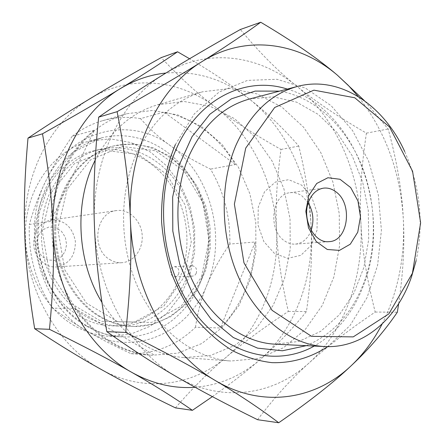 <?xml version="1.0" encoding="UTF-8"?>
<svg xmlns="http://www.w3.org/2000/svg" width="445" height="445" viewBox="0 0 445 445"><rect width="100%" height="100%" fill="white"/><g stroke="black" fill="none" stroke-linecap="round" stroke-linejoin="round"><path stroke-width="0.33" stroke-dasharray="2.23 1.67" d="M109.776 259.535C113.597 261.888 117.619 262.945 121.841 262.695C134.195 261.977 143.696 248.382 142.105 234.226C140.72 220.041 128.605 208.716 116.373 210.58C95.681 212.254 90.574 248.866 109.776 259.535M35.984 231.801C39.421 225.126 44.533 221.198 51.314 220.03C64.442 219.83 72.457 226.894 75.366 241.229C75.5 255.853 69.12 264.425 56.237 266.956C52.282 267.184 48.516 266.249 44.951 264.135C34.076 255.936 31.083 245.162 35.984 231.801M38.253 235.438L42.67 229.848L48.85 227.045L55.536 227.551L61.421 231.233L65.365 237.346L66.617 244.694L64.931 251.859L60.631 257.449L54.535 260.358L47.821 259.98L41.83 256.353L37.781 250.185L36.501 242.709L38.253 235.438M196.251 273.38C197.241 268.997 195.889 266.444 192.19 265.726C186.767 265.76 187.289 276.601 192.691 276.123L194.782 275.344L196.251 273.38M178.59 274.153C179.574 269.876 178.245 267.384 174.59 266.683C169.239 266.722 169.74 277.296 175.074 276.829L177.138 276.067L178.59 274.153M51.492 192.285L74.471 163.627L105.721 150.466L138.551 154.582L166.664 174.245L185.226 205.195L191.255 241.73L183.768 277.485L163.805 306.116L134.529 322.008L101.154 321.323L70.382 303.229L49.05 270.777L42.219 230.816L51.492 192.285M50.786 190.977C37.803 217.794 38.326 253.099 52.265 280.495C68.28 308.958 90.229 324.127 118.103 326.007C147.423 327.103 174.457 307.261 186.399 278.392C198.887 248.644 195.477 211.28 177.833 184.141C160.167 157.079 128.972 142.328 99.574 149.42C78.415 154.943 62.15 168.794 50.786 190.977M179.513 278.653C167.62 307.25 140.72 326.891 111.573 325.801C75.166 325.117 40.239 289.639 35.767 245.384C30.95 201.162 57.755 159.204 93.228 150.977C122.453 143.93 153.469 158.498 171.036 185.298C188.58 212.165 191.951 249.183 179.513 278.653M74.515 325.784C42.976 307.801 22.161 265.748 25.738 224.719C29.22 183.657 56.176 149.609 89.056 141.165L110.154 138.818L130.991 142.572L150.338 151.973L167.131 166.291L180.509 184.586L189.826 205.785L194.632 228.713L194.688 252.137L189.976 274.804L180.687 295.486L167.231 312.98L150.26 326.191L130.652 334.184L109.531 336.27C97.422 335.675 85.752 332.181 74.515 325.784M63.713 168.989C71.523 153.047 81.741 140.097 94.368 130.135L50.669 221.443C51.664 202.525 56.014 185.037 63.713 168.989M64.831 168.733C47.354 204.889 47.537 252.994 65.626 290.746C83.788 328.488 117.814 352.857 151.79 355.277L177.772 353.18L201.83 343.495L222.595 327.164L238.993 305.42L250.257 279.683L255.919 251.464L255.775 222.294L249.862 193.736L238.464 167.303L222.1 144.464L201.552 126.603L177.85 114.938L152.296 110.455L126.447 113.798C99.992 121.746 79.455 140.058 64.831 168.733M50.669 221.443L29.342 224.497C28.213 255.625 35.956 283.526 52.582 308.207L69.498 320.278L87.203 331.225C132.732 358.303 188.168 333.461 206.853 285.217C227.228 237.814 211.097 174.19 170.418 145.715C130.852 115.45 70.31 128.889 45.88 180.826C19.513 231.411 40.79 306.483 87.203 331.225C99.168 338.167 113.775 345.648 131.036 353.669L150.555 355.188C120.623 352.601 95.302 336.976 74.593 308.313L52.582 308.207M131.036 353.669C155.889 353.703 177.371 344.892 195.483 327.242L220.453 327.987L255.202 242.013C253.834 276.373 242.252 305.031 220.453 327.987M195.483 327.242C197.708 311.906 201.496 297.9 206.853 285.217C212.059 272.507 219.713 258.784 229.815 244.049L255.202 242.013M229.815 244.049C230.46 216.91 224.024 191.929 210.502 169.106C194.459 161.235 181.098 153.436 170.418 145.715C159.627 138.061 149.665 129.033 140.525 118.626L164.133 112.112C194.17 118.398 217.939 135.881 235.444 164.555L210.502 169.106M140.525 118.626C127.776 116.457 115.071 117.163 102.417 120.745C91.637 123.866 81.552 129.056 72.162 136.309L94.368 130.135M90.53 98.395C50.196 121.969 22.339 176.342 24.753 233.87C26.294 291.375 58.134 346.043 100.737 369.189C143.24 393.23 192.59 386.282 226.283 357.135C260.408 328.265 278.904 279.416 276.556 230.905C274.498 182.361 251.725 134.713 215.569 107.273C179.786 79.566 130.735 73.965 90.53 98.395M212.376 396.634C231.255 383.29 247.225 370.891 260.281 359.443C295.052 329.217 313.714 278.297 311.205 227.729C310.165 202.742 306.021 175.514 298.767 146.055C283.71 128.627 267.028 112.791 248.733 98.534C233.013 86.119 213.288 72.858 189.559 58.757M195.138 387.289C219.691 385.175 241.407 375.892 260.281 359.443C277.48 344.502 292.86 328.538 306.427 311.55C310.91 280.611 312.507 252.671 311.205 227.729C308.98 177.127 285.707 127.392 248.733 98.534C223.813 79.104 196.201 70.61 165.89 73.041M95.163 160.206C110.21 131.219 130.997 112.757 157.519 104.814L184.024 101.471L210.196 106.305L234.459 118.626L255.491 137.377L272.24 161.279L283.921 188.897L290.023 218.701L290.246 249.122L284.544 278.564L273.124 305.42L256.442 328.132L235.266 345.22L210.669 355.383L184.052 357.619C150.95 354.632 123.571 336.209 101.905 302.35M137.16 152.285C118.609 192.552 119.043 246.613 138.64 288.966C158.314 331.319 194.815 358.459 230.81 361.006L258.261 358.564L283.548 347.712L305.242 329.528L322.263 305.42L333.861 276.951L339.579 245.762L339.235 213.539L332.882 181.944L320.812 152.624L303.557 127.175L281.902 107.128L256.904 93.85L229.92 88.477L202.558 91.792C174.496 100.214 152.702 120.378 137.16 152.285M164.261 74.048C121.368 99.624 91.531 160.289 94.418 224.981C96.348 289.645 131.019 351.138 176.609 376.782C222.133 403.47 274.209 395.227 309.292 362.764C344.853 330.579 363.682 276.684 360.928 223.167C358.447 169.623 334.518 116.885 296.481 85.946C258.851 54.752 207.036 47.47 164.261 74.048M382.149 323.988C398.025 292.159 405.084 257.26 403.331 219.279C402.08 191.567 397.029 161.468 388.174 128.989L364.433 100.687M398.67 303.674C403.181 272.98 404.733 244.85 403.331 219.279C400.55 172.204 385.537 131.303 358.286 96.587M287.309 89.095C354.726 108.536 392.384 210.268 364.171 283.621C353.831 311.878 337.193 332.688 314.27 346.049M175.363 144.569L194.359 113.837L219.14 92.026L247.437 80.406L276.929 79.277L305.459 88.093L331.175 105.726L352.585 130.619L368.571 160.973L378.339 194.871L381.415 230.31L377.61 265.248L367.036 297.627L350.126 325.412L327.681 346.633M306.26 345.67C333.361 334.256 352.779 312.674 364.527 280.934C377.805 243.721 375.992 198.559 359.938 161.379C343.735 124.361 313.491 96.743 279.549 91.13M249.422 99.04L273.202 96.799L296.609 102.15L318.292 114.437L337.099 132.671L352.123 155.661L362.675 182.072L368.282 210.491L368.694 239.449L363.86 267.478L353.936 293.083L339.318 314.826L320.661 331.347L298.873 341.443L275.149 344.18M416.131 260.625C424.035 223.023 420.219 186.655 404.683 151.511M311.155 230.382C307.946 238.659 302.711 243.231 295.452 244.116C291.67 244.366 288.054 243.287 284.6 240.879C267.506 230.093 271.767 193.892 290.057 192.713C294.334 192.19 298.389 193.336 302.227 196.15L308.274 202.887M274.526 253.494L263.852 241.602L258.005 224.998L258.256 207.142L264.53 191.767L275.444 182.005L288.688 179.697L301.604 185.103L311.723 197.002L317.202 213.033L317.04 230.187L311.25 245.245L300.853 255.324L287.765 258.334L274.526 253.494M72.162 136.309C61.143 152.535 52.382 167.376 45.88 180.826C39.255 194.27 33.742 208.827 29.342 224.497M235.444 164.555L164.133 112.112M74.593 308.313L154.838 355.394M175.452 407.881C192.691 387.979 209.634 371.063 226.283 357.135C242.792 343.017 263.485 327.781 288.349 311.417C281.385 281.39 277.458 254.551 276.556 230.905C275.327 207.259 276.801 180.108 280.979 149.448C254.879 134.774 233.074 120.717 215.569 107.273C197.925 94.051 179.802 77.497 161.196 57.611M280.979 149.448L298.767 146.055M288.349 311.417L306.427 311.55M257.56 419.702C274.671 397.235 291.914 378.256 309.292 362.764C326.485 347.039 348.457 330.134 375.207 312.051C366.747 278.876 361.985 249.25 360.928 223.167C359.46 197.096 361.29 167.086 366.424 133.144C338.2 116.824 314.888 101.093 296.481 85.946C277.897 71.089 259.19 52.265 240.367 29.487M366.424 133.144L388.174 128.989M375.207 312.051L397.341 312.212M201.502 276.801L209.039 240.172L202.881 202.742L184.046 171.002L155.528 150.788L122.214 146.483L90.485 159.911L67.151 189.27L57.761 228.813L64.753 269.848L86.48 303.167L117.764 321.741L151.639 322.43L181.304 306.132L201.502 276.801M99.346 316.551C70.449 299.68 51.559 260.453 55.08 222.467C58.518 184.447 83.493 153.197 113.764 145.938C143.551 138.757 175.13 153.898 193.019 181.56C210.891 209.306 214.373 247.442 201.785 277.819C189.742 307.295 162.419 327.576 132.71 326.469C121.162 326.085 110.043 322.775 99.346 316.551M100.464 316.573C71.534 299.674 52.616 260.375 56.142 222.316C59.574 184.23 84.578 152.93 114.882 145.665L133.928 143.869L152.707 147.579L170.135 156.395L185.265 169.656L197.335 186.527L205.757 206.024L210.123 227.089L210.224 248.594L206.035 269.42L197.73 288.427L185.682 304.541L170.463 316.779L152.863 324.31L133.862 326.502C122.303 326.118 111.172 322.809 100.464 316.573M86.703 326.196C98.084 332.71 109.893 336.27 122.147 336.871C155.761 338.673 186.744 315.939 200.206 282.925C214.173 249.2 210.146 206.975 190.082 176.376C169.996 145.877 134.568 129.367 101.271 137.956C78.131 144.358 60.275 159.777 47.71 184.224C22.895 231.995 42.887 302.683 86.703 326.196M116.373 210.58L51.314 220.03M121.841 262.695L56.237 266.956M192.19 265.726L174.59 266.683M192.691 276.123L175.074 276.829M99.574 149.42L93.228 150.977M118.103 326.007L111.573 325.801M109.531 336.27L122.147 336.871C93.761 335.547 65.048 315.978 49.534 284.967C45.384 275.972 42.147 266.549 39.833 256.698L37.73 241.68L38.837 214.29L50.819 179.035L72.847 152.485L101.271 137.956L89.056 141.165M150.555 355.188L151.79 355.277M102.417 120.745L126.447 113.798M184.052 357.619L230.81 361.006M157.519 104.814L202.558 91.792M295.452 244.116L329.078 241.635M290.057 192.713L323.465 188.157M114.882 145.665L113.764 145.938M133.862 326.502L132.71 326.469"/><path stroke-width="0.67" d="M189.559 58.757L177.577 51.792L161.196 57.611C133.556 73.041 109.998 86.636 90.53 98.395C71.011 110.11 50.168 123.343 28.002 138.1C24.736 174.195 23.657 206.118 24.753 233.87C25.571 261.621 28.881 293.233 34.677 328.71C58.095 344.23 80.111 357.724 100.737 369.189C121.296 380.753 146.199 393.653 175.452 407.881L192.412 410.323L212.376 396.634M101.905 302.35C77.029 261.76 73.976 203.721 94.279 162.036L95.163 160.206M364.433 100.687L337.36 75.177C318.587 59.051 293.049 41.413 260.731 22.25L240.367 29.487C210.313 46.402 184.942 61.254 164.261 74.048C143.496 86.775 121.641 101.143 98.679 117.141C94.496 157.886 93.077 193.831 94.418 224.981C95.408 256.142 99.547 291.697 106.833 331.659C131.275 349.036 154.537 364.077 176.609 376.782C198.592 389.62 225.576 403.926 257.56 419.702L278.72 422.75C309.714 401.268 333.906 382.227 351.305 365.618C363.626 353.925 373.911 340.047 382.149 323.988M106.833 331.659L125.662 332.426C162.948 351.055 192.913 367.142 215.547 380.681C262.439 408.71 315.683 399.76 351.305 365.618C369.194 348.869 384.536 331.069 397.341 312.212L398.67 303.674M314.27 346.049C276.807 367.175 226.41 355.31 194.026 311.617C161.557 268.14 153.992 198.192 176.415 148.652C198.448 98.278 246.191 75.644 287.309 89.095M327.681 346.633C310.922 357.619 291.87 363.253 271.934 362.647C258.562 361.095 245.395 357.096 232.44 350.643C219.808 342.806 208.132 332.743 197.413 320.461C187.445 307.044 179.101 292.059 172.382 275.505C166.747 258.306 163.159 240.534 161.613 222.183C160.906 194.215 165.49 168.344 175.363 144.569M279.549 91.13L255.157 91.086L231.417 98.823L209.856 114.254L192.018 136.71L179.268 164.934L172.666 197.107L172.799 231.005L179.708 264.185L192.846 294.29L211.175 319.254L233.286 337.516L257.577 348.135L282.408 350.777L306.26 345.67M324.716 346.549L275.149 344.18C242.981 342.695 210.034 318.375 192.034 279.833C174.101 241.29 173.227 191.734 189.537 154.788C203.599 124.772 223.562 106.188 249.422 99.04L297.421 86.436C270.894 93.761 250.424 113.33 236.006 145.148C219.302 184.319 220.364 237.135 239.01 278.181C257.716 319.232 291.748 345.036 324.716 346.549C363.198 348.585 397.329 318.809 411.619 276.473L416.131 260.625M404.683 151.511C383.607 104.67 339.324 75.122 297.421 86.436M412.42 273.219L420.625 222.85L412.582 171.275L389.509 126.953L354.76 97.772L313.92 90.157L274.682 107.49L245.718 148.102L234.387 204.149L243.966 262.834L272.062 310.321L311.533 336.348L353.241 336.887L388.863 313.864L412.42 273.219M308.852 201.257C312.056 193.631 316.929 189.264 323.465 188.157C327.815 187.629 331.937 188.83 335.841 191.773C353.135 203.688 348.224 241.307 329.078 241.635C314.07 243.682 301.321 218.64 308.852 201.257M308.808 195.455L316.718 183.474L327.882 177.744L339.991 179.268L350.682 187.573L357.941 200.945L360.456 216.81L357.752 232.19L350.304 244.172L339.457 250.39L327.27 249.478L316.173 241.446L308.48 227.801L305.837 211.325L308.808 195.455M308.274 202.887C313.236 211.631 314.198 220.798 311.155 230.382M177.577 51.792C159.983 63.846 140.987 76.073 120.589 88.472C100.609 100.676 74.582 115.783 42.503 133.8L28.002 138.1M34.677 328.71L49.467 329.317C83.065 345.826 110.46 360.144 131.642 372.281C153.252 384.541 173.506 397.224 192.412 410.323M42.503 133.8C48.572 168.499 52.087 200.651 53.055 230.26C54.229 259.813 53.033 292.832 49.467 329.317M165.89 73.041C150.121 74.66 135.019 79.805 120.589 88.472C79.154 112.88 50.457 169.823 53.055 230.26C54.752 290.668 87.771 348.112 131.642 372.281C152.424 383.812 173.583 388.813 195.138 387.289M260.731 22.25C243.282 34.932 223.713 48.043 202.019 61.577C180.837 74.877 152.529 91.575 117.102 111.678L98.679 117.141M117.102 111.678C124.784 150.638 129.222 186.878 130.413 220.392C132.56 288.755 168.588 353.769 215.547 380.681C238.692 394.376 259.752 408.399 278.72 422.75M358.286 96.587L348.229 85.301L337.36 75.177C298.94 42.18 245.94 33.965 202.019 61.577C157.992 88.116 127.264 151.995 130.413 220.392C131.859 253.845 130.274 291.191 125.662 332.426"/></g></svg>
